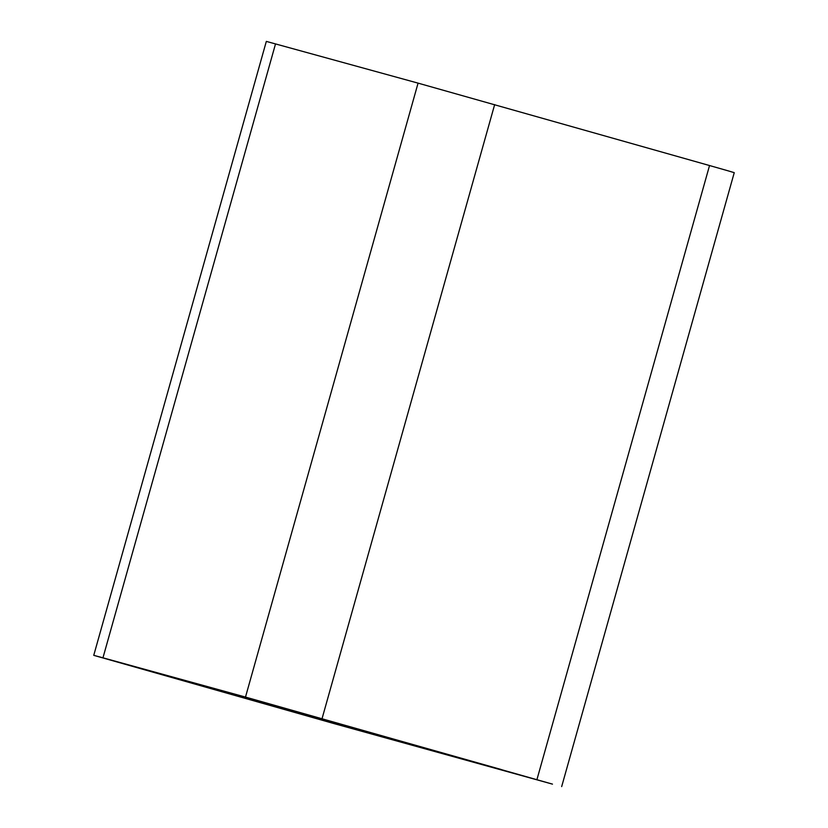 <?xml version="1.0" encoding="UTF-8"?>
<svg xmlns="http://www.w3.org/2000/svg" width="828" height="828" viewBox="0 0 828 828"><rect width="100%" height="100%" fill="white"/><g stroke="black" fill="none" stroke-linecap="round" stroke-linejoin="round"><path stroke-width="1.24" d="M102.962 657.815L245.492 697.072L418.068 83.131L266.326 41.4L93.75 655.341L102.962 657.815L275.527 43.874M245.492 697.072L552.473 784.126L333.342 723.403L93.75 655.341M536.968 779.479L709.534 165.538L727.698 170.713L734.25 172.659L561.674 786.6M709.534 165.538L418.068 83.131M338.362 724.655L501.25 769.522L266.005 702.972L137.696 667.678L338.362 724.655L338.704 723.424M322.082 718.538L494.658 104.597M389.419 738.969L389.719 737.893"/></g></svg>
